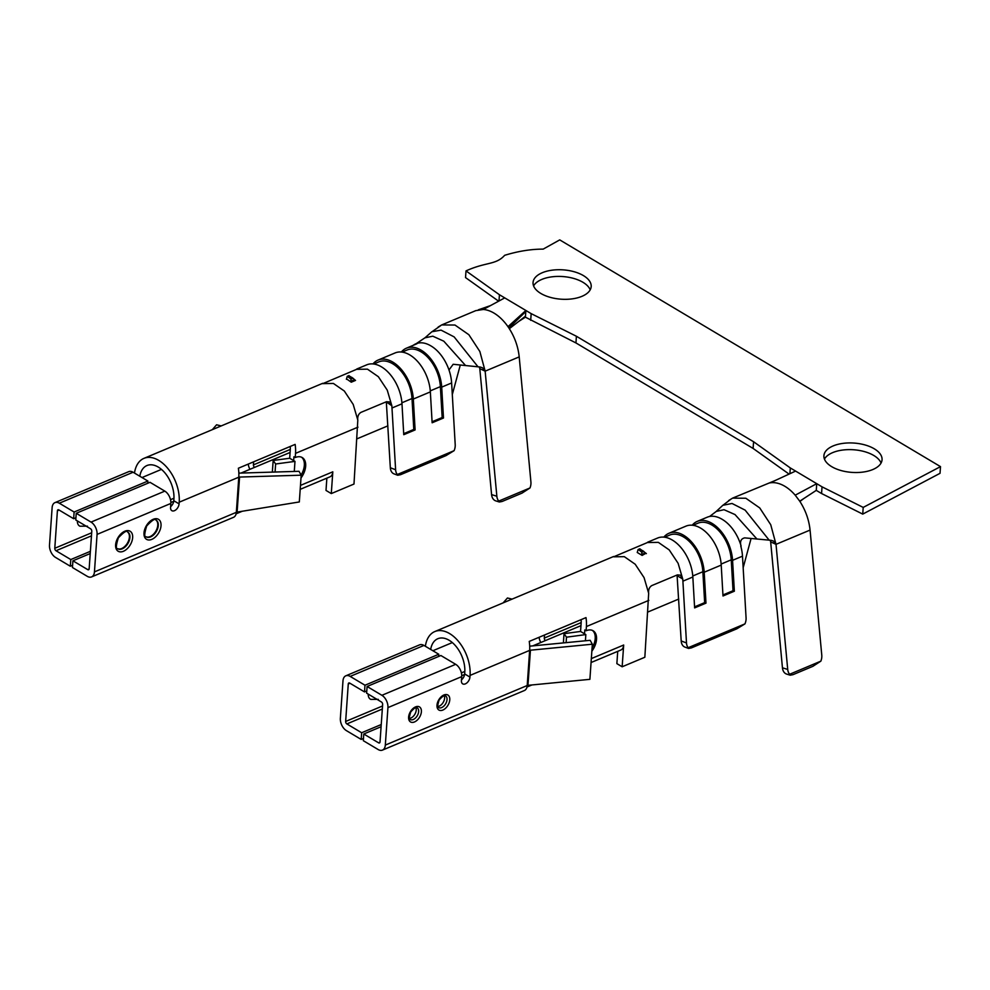 <?xml version="1.0" encoding="UTF-8"?>
<svg xmlns="http://www.w3.org/2000/svg" width="990" height="990" viewBox="0 0 990 990"><rect width="100%" height="100%" fill="white"/><g stroke="black" fill="none" stroke-linecap="round" stroke-linejoin="round"><path stroke-width="1.49" d="M692.22 525.207A33.029 20.159 67.2 0 1 697.282 521.371L707.219 517.213A33.029 20.159 -112.8 0 1 722.663 519.639A33.029 20.159 67.2 0 1 741.102 546.072M741.089 546.245C739.74 541.505 740.953 538.721 744.715 537.879L771.284 540.342L773.487 541.085L775.962 544.364L810.068 530.083L821.774 655.145A9.714 6.843 -72.7 0 1 820.859 661.147L812.889 666.32L793.027 674.66L790.206 675.205L789.649 674.252L820.859 661.147M722.935 505.271L732.043 503.477L745.136 510.135L769.119 540.107M728.591 500.594L732.575 498.131L745.841 498.242L759.738 507.932L770.74 524.737L776.024 544.364L770.666 541.852L770.183 540.231M642.126 555.402L641.718 554.462L645.455 552.89L639.961 548.918L638.129 549.5L637.238 552.482L642.126 555.402L645.888 553.299M647.807 542.52L658.325 542.359L669.228 549.92L678.125 563.322L682.716 578.989L677.222 575.722M591.067 662.533L620.829 650.046A9.714 5.928 67.2 0 0 623.675 645.022L622.153 666.777L644.849 657.249L648.673 593.282L644.069 577.64L635.196 564.238L624.319 556.665L613.8 556.801M648.623 593.257C648.302 589.718 649.341 587.157 651.779 585.585L677.37 574.893L680.415 575.165L682.716 578.989L682.902 581.167L692.839 576.997A33.029 20.159 -112.8 0 0 680.056 546.529A33.029 20.159 -112.8 0 0 657.558 538.053L647.621 542.223M688.57 648.462L688.211 647.695L744.963 623.873L736.845 628.811L691.453 647.881L688.57 648.462L684.857 647.064A9.714 6.658 110.7 0 1 681.194 640.951L677.061 575.029M581.13 619.641A25.257 15.419 67.2 0 1 581.118 623.415L580.548 631.447L564.028 633.662L566.49 637.189L585.845 634.59L584.521 633.81L584.793 629.962L586.117 630.741L586.402 626.559A33.029 20.159 67.2 0 0 585.993 617.599L529.242 641.421A33.029 20.159 -112.8 0 1 529.65 650.38L527.2 685.526L385.32 745.086L387.932 707.602A9.714 5.928 -112.8 0 0 381.905 695.302L367.104 686.478L366.634 693.173L381.447 701.997A1.943 1.188 67.2 0 1 382.647 704.459L380.024 741.943A1.943 1.188 67.2 0 1 379.455 742.946A1.943 1.188 67.2 0 1 378.588 742.822L363.775 734.011L363.318 740.693L378.118 749.517A9.714 5.928 -112.8 0 0 382.462 750.111A9.714 5.928 -112.8 0 0 385.32 745.086M584.521 633.81L580.548 631.447M692.839 576.997L694.621 607.897L705.981 603.133L704.187 572.232A33.029 20.159 -112.8 0 0 691.404 541.765A33.029 20.159 -112.8 0 0 668.906 533.288L685.934 526.148A33.029 20.159 67.2 0 1 708.432 534.625A33.029 20.159 67.2 0 1 721.215 565.092L722.997 595.98L734.357 591.216L733.033 590.721L722.948 594.953M668.906 533.288A33.029 20.159 -112.8 0 0 663.845 537.125M648.017 611.956L678.756 599.049M697.282 521.371A33.029 20.159 67.2 0 1 719.779 529.86A33.029 20.159 67.2 0 1 732.563 560.328L734.357 591.216M688.211 647.695A9.714 6.658 -69.3 0 1 686.491 642.955L682.902 581.167M732.563 560.328L742.488 556.157L746.076 617.933A9.714 6.658 -69.3 0 1 744.963 623.873M540.788 642.522A9.714 5.928 67.2 0 1 539.08 637.3M580.957 625.655L545.49 640.542A1.943 1.188 67.2 0 1 544.29 638.08L544.5 635.023M340.362 718.319A9.714 5.928 -112.8 0 0 346.389 730.62L361.202 739.443L361.659 732.749L346.859 723.925A1.943 1.188 67.2 0 1 345.646 721.462L348.27 683.991A1.943 1.188 67.2 0 1 348.839 682.976A1.943 1.188 67.2 0 1 349.718 683.1L364.518 691.911L364.988 685.229L350.175 676.405A9.714 5.928 -112.8 0 0 345.832 675.811A9.714 5.928 -112.8 0 0 342.986 680.835L340.362 718.319M368.231 694.126A9.714 5.928 120.8 0 0 370.866 699.41L378.304 699.361M382.462 750.111L524.341 690.55A9.714 5.928 -112.8 0 0 527.2 685.526A1.943 0.978 4 0 1 527.967 685.34L530.43 650.207A1.943 0.978 4 0 0 529.65 650.38L470.064 675.403A33.029 20.159 -112.8 0 0 458.964 641.978A33.029 20.159 -112.8 0 0 434.808 631.558A33.029 20.159 -112.8 0 0 425.366 646.272M367.104 686.478L440.884 655.516L455.685 664.327A9.714 5.928 -112.8 0 1 461.711 676.628L461.427 680.65A5.829 3.564 120.8 0 0 462.701 683.867A5.829 3.564 120.8 0 0 467.181 682.642A5.829 3.564 120.8 0 0 469.941 677.073L464.657 673.93A5.829 3.564 -59.2 0 1 461.489 679.845M464.657 673.93L464.78 672.247A25.257 15.419 -112.8 0 0 456.291 646.693A25.257 15.419 -112.8 0 0 437.815 638.723A25.257 15.419 -112.8 0 0 430.675 649.428M469.941 677.073L470.064 675.403M743.168 567.728L751.076 538.523M732.575 498.131L774.984 480.608M363.466 738.49L361.202 739.443M381.249 724.532L361.659 732.749M545.49 640.542L532.781 645.876M381.088 726.734L363.775 734.011M526.965 687.035L531.902 684.956M622.153 666.777L616.869 663.634L617.723 651.346M586.117 630.741A15.543 9.492 -59.2 0 1 593.134 630.779A15.543 9.492 -59.2 0 1 591.859 651.185M438.607 656.469L438.768 654.254L423.955 645.43A9.714 5.928 -112.8 0 0 419.611 644.849L345.832 675.811M366.795 690.958L364.518 691.911M438.768 654.254L364.988 685.229M742.488 556.157A33.029 20.159 -112.8 0 0 740.768 546.096M770.666 541.864L782.447 667.804A9.714 6.843 107.3 0 0 786.654 674.091L790.206 675.205M789.649 674.252A9.714 6.843 -72.7 0 1 787.718 669.438L776.024 544.364M769.205 483.021L770.22 482.823A40.8 24.911 67.2 0 1 784.884 486.313A40.8 24.911 67.2 0 1 795.205 495.186L799.747 501.2C805.538 510.172 808.979 519.8 810.068 530.083M799.747 501.2L816.267 490.372L816.738 483.677L790.305 467.936L789.896 473.715M795.205 495.186L816.738 483.677L822.034 486.832L821.564 493.527L816.267 490.372M770.22 482.823L795.589 471.079M790.305 467.936L753.576 441.738L576.403 336.254L531.172 313.632L499.43 294.735L466.005 270.901C486.078 261.768 495.866 265.134 504.665 255.309C518.203 251.175 531.036 249.109 543.176 249.121L559.734 239.889L940.5 466.624L940.03 473.319L862.736 514.107L821.564 493.527M872.821 469.532A29.143 14.702 4 0 0 882.053 459.756A29.143 14.702 4 0 0 854.011 443.062A29.143 14.702 4 0 0 823.915 455.697A29.143 14.702 4 0 0 840.906 470.498A29.143 14.702 4 0 0 872.821 469.532M881.051 463.048A29.143 14.702 4 0 0 853.541 449.757A29.143 14.702 4 0 0 824.447 459.088M940.5 466.624L863.206 507.412L822.034 486.832M542.285 272.72A29.143 14.702 4 0 0 533.053 282.497A29.143 14.702 4 0 0 561.095 299.19A29.143 14.702 4 0 0 591.191 286.555A29.143 14.702 4 0 0 574.2 271.755A29.143 14.702 4 0 0 542.285 272.72M789.08 474.099L753.105 448.433L575.945 342.936L525.405 317.171L525.876 310.476L507.981 326.675L508.885 327.999C514.676 336.971 518.116 346.599 519.206 356.883L530.912 481.944A9.714 6.843 -72.7 0 1 529.996 487.959L522.027 493.119L502.165 501.46L499.344 502.004L498.774 501.064L529.996 487.959M498.626 301.183L465.535 277.584L466.005 270.901M590.189 289.86A29.143 14.702 4 0 0 570.611 277.67A29.143 14.702 4 0 0 541.827 279.415A29.143 14.702 4 0 0 533.585 285.9M753.576 441.738L753.105 448.433M863.206 507.412L862.736 514.107M585.845 634.59L585.412 640.777M566.49 637.189L566.119 642.646M564.028 633.662L563.384 642.918M529.7 646.173L590.151 640.32L592.342 644.205L530.43 650.207M527.967 685.34L589.892 679.338L592.342 644.205M512.09 599.123L507.437 597.997L503.168 602.861M664.587 537.211L669.661 535.083A31.086 18.983 67.2 0 1 690.834 543.064A31.086 18.983 67.2 0 1 702.863 571.737L704.657 602.625L705.981 603.133M694.572 606.858L704.657 602.625M733.033 590.721L731.239 559.82A31.086 18.983 -112.8 0 0 719.21 531.147A31.086 18.983 -112.8 0 0 698.037 523.165L692.963 525.294M415.837 707.64A6.794 4.146 -59.2 0 1 416.221 710.115A6.794 4.146 -59.2 0 1 410.838 718.059A6.794 4.146 -59.2 0 1 409.427 718.406M444.213 695.723A6.794 4.146 -59.2 0 1 444.597 698.21A6.794 4.146 -59.2 0 1 439.214 706.142A6.794 4.146 -59.2 0 1 437.803 706.501M592.441 630.432A15.543 9.492 -59.2 0 1 592.07 648.091M638.476 549.549L641.866 552.259L643.884 551.418M641.718 554.462L641.866 552.259M645.455 552.89L646.383 553.608M499.43 294.735L498.997 300.985M417.891 343.134L416.307 344.025M413.275 345.3A33.029 20.159 67.2 0 1 415.367 344.025A33.029 20.159 67.2 0 1 416.171 343.679A33.029 20.159 67.2 0 1 430.403 345.609A33.029 20.159 -112.8 0 1 451.626 382.957L455.214 444.733A9.714 6.658 -69.3 0 1 454.101 450.673L445.983 455.623L400.591 474.68L397.708 475.262L397.349 474.495A9.714 6.658 -69.3 0 1 395.616 469.755L391.854 405.789L389.553 401.965L386.508 401.705L360.917 412.385C358.479 413.969 357.427 416.518 357.761 420.057M448.99 369.963L453.173 364.283L480.212 367.03L482.501 367.81L485.1 371.151M424.933 337.85L431.863 331.749L441.057 330.128L454.125 336.885L477.96 366.733M438.149 327.046L441.713 324.93L454.979 325.042L468.876 334.731L479.865 351.524L485.15 371.163L479.804 368.664L479.247 366.906M351.264 382.202L350.844 381.261L354.593 379.69L355.521 380.407L351.264 382.202L346.846 379.096M326.861 478.145L326.007 490.434L331.291 493.577L353.987 484.048L357.811 420.082L353.195 404.415L344.31 391.013L333.407 383.452L322.901 383.613M356.945 369.32L367.463 369.159L378.366 376.72L387.251 390.134L391.854 405.789L386.199 401.829M357.155 438.756L387.894 425.849M386.36 402.522L390.332 467.75A9.714 6.658 110.7 0 0 393.995 473.864L397.708 475.262M401.358 352.019A33.029 20.159 67.2 0 1 406.42 348.183A33.029 20.159 67.2 0 1 428.918 356.66A33.029 20.159 67.2 0 1 441.701 387.127L443.483 418.015L432.135 422.779L430.353 391.892A33.029 20.159 67.2 0 0 417.57 361.424A33.029 20.159 67.2 0 0 395.072 352.947L378.044 360.088A33.029 20.159 -112.8 0 0 372.982 363.924M392.04 407.979L401.977 403.809L403.759 434.697L415.107 429.932L413.325 399.044A33.029 20.159 -112.8 0 0 400.542 368.565A33.029 20.159 -112.8 0 0 378.044 360.088M397.349 474.495L454.101 450.673M91.6 576.91L233.479 517.349A9.714 5.928 -112.8 0 0 236.338 512.325L94.446 571.886L97.07 534.402A9.714 5.928 -112.8 0 0 91.043 522.101L76.242 513.29L75.772 519.973L90.585 528.796A1.943 1.188 67.2 0 1 91.785 531.259L89.162 568.743A1.943 1.188 67.2 0 1 88.593 569.745A1.943 1.188 67.2 0 1 87.726 569.621L72.913 560.81L72.443 567.505L87.256 576.316A9.714 5.928 -112.8 0 0 91.6 576.91A9.714 5.928 -112.8 0 0 94.446 571.886M300.997 477.984A15.543 9.492 120.8 0 0 302.259 457.578A15.543 9.492 120.8 0 0 295.243 457.541L293.931 456.761L293.659 460.61L289.686 458.246L273.166 460.461L275.628 463.988L294.983 461.389L293.659 460.61M295.243 457.541L295.54 453.358A33.029 20.159 67.2 0 0 295.131 444.399L238.38 468.233A33.029 20.159 -112.8 0 1 238.788 477.192L236.338 512.325A1.943 0.978 4 0 1 237.105 512.139L239.568 477.007A1.943 0.978 4 0 0 238.788 477.192L179.202 502.202L179.079 503.873A5.829 3.564 -59.2 0 1 176.319 509.442A5.829 3.564 -59.2 0 1 171.839 510.667A5.829 3.564 -59.2 0 1 170.565 507.449L170.849 503.44A9.714 5.928 -112.8 0 0 164.823 491.127L150.022 482.316L76.242 513.29M290.268 446.453A25.257 15.419 67.2 0 1 290.256 450.215L289.686 458.246M139.813 476.239A25.257 15.419 -112.8 0 1 146.953 465.535A25.257 15.419 -112.8 0 1 165.417 473.492A25.257 15.419 -112.8 0 1 173.906 499.059L173.794 500.73A5.829 3.564 -59.2 0 1 170.626 506.657M249.926 469.322A9.714 5.928 67.2 0 1 248.218 464.1M290.095 452.455L254.628 467.342A1.943 1.188 67.2 0 1 253.415 464.892L253.638 461.823M49.5 545.119A9.714 5.928 -112.8 0 0 55.527 557.419L70.327 566.243L70.797 559.548L55.997 550.737A1.943 1.188 67.2 0 1 54.784 548.274L57.408 510.791A1.943 1.188 67.2 0 1 57.977 509.788A1.943 1.188 67.2 0 1 58.843 509.9L73.656 518.723L74.126 512.028L59.313 503.205A9.714 5.928 -112.8 0 0 54.97 502.623A9.714 5.928 -112.8 0 0 52.123 507.635L49.5 545.119M77.369 520.926A9.714 5.928 120.8 0 0 80.004 526.21L87.442 526.16M452.306 394.54L460.288 365.038M441.713 324.93L475.769 310.637L483.318 309.474A40.8 24.911 67.2 0 1 494.022 313.112A40.8 24.911 67.2 0 1 507.981 326.675M331.291 493.577L332.813 471.822A9.714 5.928 67.2 0 1 329.955 476.846L300.205 489.345M72.604 565.29L70.327 566.243M90.375 551.331L70.797 559.548M254.628 467.342L241.003 473.071M90.226 553.546L72.913 560.81M236.103 513.835L242.253 511.248M179.202 502.202A33.029 20.159 -112.8 0 0 168.102 468.79A33.029 20.159 -112.8 0 0 143.934 458.37A33.029 20.159 -112.8 0 0 134.492 473.071M147.745 483.269L147.906 481.053L133.093 472.242A9.714 5.928 -112.8 0 0 128.75 471.648L54.97 502.623M75.921 517.77L73.656 518.723M147.906 481.053L74.126 512.028M401.977 403.809A33.029 20.159 -112.8 0 0 389.194 373.329A33.029 20.159 -112.8 0 0 366.696 364.852L356.759 369.022M479.804 368.664L491.585 494.604A9.714 6.843 107.3 0 0 495.792 500.891L499.344 502.004M498.774 501.064A9.714 6.843 -72.7 0 1 496.856 496.25L485.15 371.163L519.206 356.883M483.318 309.474L490.409 305.638L478.343 309.821M508.885 327.999L525.801 311.491M490.409 305.638L504.727 297.891M518.76 321.404L525.405 317.171M509.33 328.692L525.48 316.194M531.172 313.632L530.702 320.327M576.403 336.254L575.945 342.936M221.228 425.923L216.575 424.797L212.306 429.672M294.983 461.389L294.278 471.45M275.628 463.988L275.072 472.032M273.166 460.461L272.349 472.119M238.85 473.133L299.005 471.302L301.195 475.188L299.314 501.955L237.105 512.09M239.555 477.056L301.195 475.188M239.568 477.007L238.8 477.081M403.697 433.67L413.795 429.425L415.107 429.932M373.725 364.011L378.799 361.882A31.086 18.983 67.2 0 1 399.972 369.864A31.086 18.983 67.2 0 1 412.001 398.537L413.795 429.425M443.483 418.015L442.171 417.52L432.073 421.752M442.171 417.52L440.377 386.632A31.086 18.983 -112.8 0 0 428.348 357.947A31.086 18.983 -112.8 0 0 407.175 349.965L402.101 352.094M127.549 531.976A9.714 5.928 -59.2 0 1 128.688 540.416A9.714 5.928 -59.2 0 1 121.708 548.51A9.714 5.928 -59.2 0 1 117.624 548.646M155.925 520.059A9.714 5.928 -59.2 0 1 157.064 528.499A9.714 5.928 -59.2 0 1 150.084 536.592A9.714 5.928 -59.2 0 1 146 536.729M301.108 475.052A15.543 9.492 120.8 0 0 301.579 457.232M346.376 379.294L347.267 376.299L351.005 379.071L353.009 378.217L354.593 379.69M350.844 381.261L351.005 379.071M348.963 375.779L353.009 378.217M709.62 516.471L716.265 511.434L724.012 509.702L735.026 514.577L756.954 539.043M704.187 572.232L721.215 565.092M464.595 674.499L461.736 675.7M382.326 709.038L346.859 723.925M464.817 671.443L461.377 672.891M382.536 705.981L345.646 721.462M452.319 642.584L432.878 650.739M349.99 683.261L348.27 683.991M379.974 742.24L378.588 742.822M442.852 710.053A8.737 5.334 120.8 0 0 449.175 696.44A8.737 5.334 120.8 0 0 438.112 701.081A8.737 5.334 120.8 0 0 442.852 710.053M414.476 721.957A8.737 5.334 120.8 0 0 420.8 708.345A8.737 5.334 120.8 0 0 409.736 712.986A8.737 5.334 120.8 0 0 414.476 721.957M461.711 676.628L387.932 707.602M581.155 622.599L544.29 638.08M623.675 645.022L591.339 658.598M648.834 600.361L586.402 626.559M423.955 645.43L350.175 676.405M455.685 664.327L381.905 695.302M681.194 640.951L686.491 642.955M782.447 667.804L787.718 669.438M692.765 575.982L702.863 571.737M731.239 559.82L721.141 564.065M413.275 719.507A6.794 4.146 120.8 0 0 418.213 713.666A6.794 4.146 120.8 0 0 417.161 707.801C416.592 706.452 414.451 707.838 410.739 711.959C409.019 717.577 408.845 720.089 410.194 719.482A6.794 4.146 120.8 0 0 413.275 719.507M441.651 707.59A6.794 4.146 120.8 0 0 446.589 701.749A6.794 4.146 120.8 0 0 445.537 695.896C444.968 694.534 442.827 695.921 439.114 700.041C437.394 705.66 437.221 708.172 438.57 707.578A6.794 4.146 120.8 0 0 441.651 707.59M641.384 551.282L642.869 550.65M425.057 337.813L432.803 336.192L443.805 341.191L465.597 365.57M441.701 387.127L451.626 382.957M413.325 399.044L430.353 391.892M89.112 569.04L87.726 569.621M151.817 539.364A11.657 7.116 120.8 0 0 160.231 521.21A11.657 7.116 120.8 0 0 145.493 527.398A11.657 7.116 120.8 0 0 151.817 539.364M123.441 551.269A11.657 7.116 120.8 0 0 131.856 533.115A11.657 7.116 120.8 0 0 117.117 539.315A11.657 7.116 120.8 0 0 123.441 551.269M170.849 503.44L97.07 534.402M173.733 501.311L170.874 502.499M91.464 535.837L55.997 550.737M173.955 498.242L170.515 499.69M91.674 532.781L54.784 548.274M161.457 469.384L142.016 477.551M59.128 510.06L57.408 510.791M332.813 471.822L300.477 485.397M290.293 449.411L253.415 464.892M357.972 427.16L295.54 453.358M173.794 500.73L179.079 503.873M164.823 491.127L91.043 522.101M133.093 472.242L59.313 503.205M390.332 467.75L395.616 469.755M491.585 494.604L496.856 496.25M401.903 402.782L412.001 398.537M440.377 386.632L430.279 390.864M122.228 548.819A9.714 5.928 120.8 0 0 129.294 540.478A9.714 5.928 120.8 0 0 127.784 532.1C127.091 529.972 123.936 531.89 118.33 537.867C115.892 545.7 115.731 549.339 117.847 548.794A9.714 5.928 120.8 0 0 122.228 548.819M150.604 536.902A9.714 5.928 120.8 0 0 157.67 528.561A9.714 5.928 120.8 0 0 156.16 520.183C155.467 518.067 152.311 519.985 146.706 525.95C144.28 533.783 144.107 537.422 146.223 536.877A9.714 5.928 120.8 0 0 150.604 536.902M349.099 375.73L347.614 376.349M350.522 378.081L352.007 377.462M716.191 511.471L722.886 505.246M730.942 499.183L722.613 505.506M647.646 542.458L613.788 556.764M613.577 556.516L434.808 631.558M776.358 479.977L773.487 481.239M799.92 501.46L803.645 498.651M638.129 549.5L639.849 548.782M415.441 344.173L425.007 337.776M431.69 331.935L440.649 325.685M322.752 383.662L356.635 369.32M406.42 348.183L416.345 344.013M322.703 383.316L143.934 458.37M347.267 376.299L348.987 375.581"/></g></svg>
